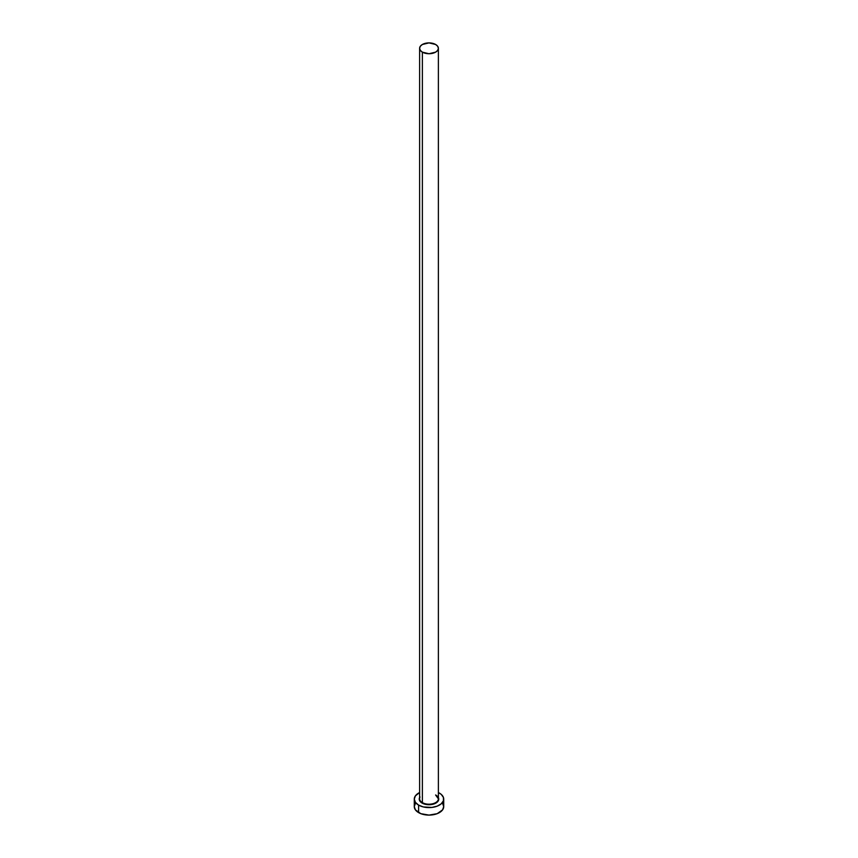 <?xml version="1.0" encoding="UTF-8"?>
<svg xmlns="http://www.w3.org/2000/svg" width="858" height="858" viewBox="0 0 858 858"><rect width="100%" height="100%" fill="white"/><g stroke="black" fill="none" stroke-linecap="round" stroke-linejoin="round"><path stroke-width="1.29" d="M419.701 798.069A9.384 5.416 0 0 0 422.372 802.627L422.104 803.077A9.749 5.631 180 0 1 419.616 797.565M419.616 48.316L419.616 798.798A9.384 5.416 0 0 0 422.372 802.627A9.384 5.416 0 0 0 432.593 803.796A9.384 5.416 0 0 0 438.384 798.798L438.384 48.316A9.384 5.416 180 0 1 432.593 53.314A9.384 5.416 180 0 1 422.372 52.145L422.372 802.627L422.372 52.145A9.384 5.416 180 0 1 419.616 48.316A9.384 5.416 180 0 1 425.407 43.308A9.384 5.416 180 0 1 435.628 44.487A9.384 5.416 180 0 1 438.384 48.316L437.666 46.246L435.628 44.487L429 42.9L422.372 44.487L420.334 46.246L419.616 48.316L420.334 50.386L422.372 52.145L429 53.732L435.628 52.145L437.666 50.386L438.384 48.316M415.411 803.356L414.285 806.606A14.715 8.494 0 0 0 418.597 812.612L418.597 805.104L423.369 806.949L431.874 807.432L437.172 806.155L441.237 803.817L443.425 800.75L443.425 797.436L441.237 794.379L438.384 792.556A14.715 8.494 180 0 1 439.403 793.092A14.715 8.494 180 0 1 443.715 799.098A14.715 8.494 180 0 1 434.631 806.949A14.715 8.494 180 0 1 418.597 805.104L418.597 812.612A14.715 8.494 0 0 0 434.631 814.457A14.715 8.494 0 0 0 443.715 806.606L442.589 803.356M418.597 805.104A14.715 8.494 180 0 1 414.285 799.098A14.715 8.494 180 0 1 419.616 792.556L415.411 795.849L414.285 799.098L415.411 802.348L418.597 805.104M438.009 796.943L438.749 799.098L437.108 802.219L432.732 804.3L429 804.729L425.268 804.3L420.892 802.219L419.251 799.098L419.991 796.943M414.285 799.098L414.285 806.606L415.411 809.855L420.828 813.674L429 815.1L437.172 813.674L442.589 809.855L443.715 806.606L443.715 799.098M438.384 797.565A9.749 5.631 180 0 1 433.934 803.957A9.749 5.631 180 0 1 422.104 803.077L422.372 802.627A9.384 5.416 0 0 0 432.003 803.925A9.384 5.416 0 0 0 438.299 799.527A9.384 5.416 0 0 0 435.628 794.969M438.384 798.798L435.703 795.141"/></g></svg>
